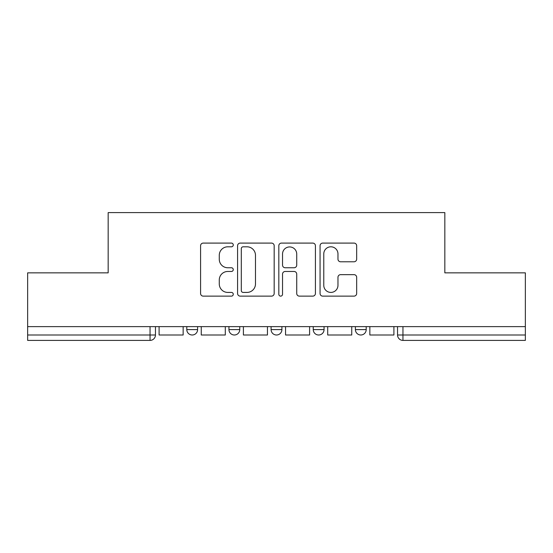 <?xml version="1.0" encoding="UTF-8"?>
<svg xmlns="http://www.w3.org/2000/svg" width="553" height="553" viewBox="0 0 553 553"><rect width="100%" height="100%" fill="white"/><g stroke="black" fill="none" stroke-linecap="round" stroke-linejoin="round"><path stroke-width="0.83" d="M233.269 244.944A1.859 1.859 0 0 0 231.417 243.092L203.234 243.092A2.654 2.654 0 0 0 200.58 245.739L200.58 293.477A2.654 2.654 0 0 0 203.234 296.132L231.417 296.132A1.859 1.859 0 0 0 233.269 294.272A1.859 1.859 0 0 0 231.417 292.419L227.767 292.419A8.489 8.489 0 0 1 219.278 283.931L219.278 279.956A8.489 8.489 0 0 1 227.767 271.468L231.417 271.468A1.859 1.859 0 0 0 233.269 269.608A1.859 1.859 0 0 0 231.417 267.756L227.767 267.756A8.489 8.489 0 0 1 219.278 259.267L219.278 255.286A8.489 8.489 0 0 1 227.767 246.804L231.417 246.804A1.859 1.859 0 0 0 233.269 244.944M313.247 329.595L313.247 326.623L313.247 329.595A5.406 5.406 0 0 0 318.652 335A5.406 5.406 0 0 1 313.247 329.595L324.051 329.595A5.406 5.406 0 0 1 318.652 335M228.949 329.595L228.949 326.623L228.949 329.595A5.406 5.406 0 0 0 234.348 335A5.406 5.406 0 0 1 228.949 329.595L239.753 329.595A5.406 5.406 0 0 1 234.348 335A5.406 5.406 0 0 0 239.753 329.595L239.753 326.623L239.753 329.595M354.01 261.783A2.654 2.654 0 0 0 356.664 259.136L356.664 245.739A2.654 2.654 0 0 0 354.01 243.092L322.717 243.092A2.654 2.654 0 0 0 320.063 245.739L320.063 293.477A2.654 2.654 0 0 0 322.717 296.132L354.01 296.132A2.654 2.654 0 0 0 356.664 293.477L356.664 277.302A2.654 2.654 0 0 0 354.01 274.647L340.613 274.647A2.654 2.654 0 0 0 337.966 277.302L337.966 285.327A7.092 7.092 0 0 1 330.867 292.419A7.092 7.092 0 0 1 323.775 285.327L323.775 253.896A7.092 7.092 0 0 1 330.867 246.804A7.092 7.092 0 0 1 337.966 253.896L337.966 259.136A2.654 2.654 0 0 0 340.613 261.783L354.01 261.783M27.65 326.623L27.65 272.85L108.167 272.85L108.167 212.601L444.833 212.601L444.833 272.85L525.35 272.85L525.35 326.623L27.65 326.623L27.65 335L155.455 335L155.455 326.623L155.455 335A5.406 5.406 0 0 1 150.05 340.399L27.65 340.399L27.65 335M274.177 245.739A2.654 2.654 0 0 0 271.53 243.092L240.23 243.092A2.654 2.654 0 0 0 237.583 245.739L237.583 293.477A2.654 2.654 0 0 0 240.23 296.132L271.53 296.132A2.654 2.654 0 0 0 274.177 293.477L274.177 245.739M281.47 243.092L312.77 243.092A2.654 2.654 0 0 1 315.417 245.739L315.417 293.477A2.654 2.654 0 0 1 312.77 296.132L299.373 296.132A2.654 2.654 0 0 1 296.726 293.477L296.726 274.122A2.654 2.654 0 0 0 294.072 271.468L285.189 271.468A2.654 2.654 0 0 0 282.535 274.122L282.535 294.272A1.859 1.859 0 0 1 280.675 296.132A1.859 1.859 0 0 1 278.823 294.272L278.823 245.739A2.654 2.654 0 0 1 281.47 243.092M397.545 326.623L397.545 335L525.35 335L525.35 340.399L402.95 340.399A5.406 5.406 0 0 1 397.545 335L397.545 326.623M525.35 326.623L525.35 335M366.204 326.623L366.204 329.595A5.406 5.406 0 0 1 360.798 335A5.406 5.406 0 0 1 355.399 329.595A5.406 5.406 0 0 0 360.798 335A5.406 5.406 0 0 0 366.204 329.595L366.204 326.623M355.399 326.623L355.399 329.595L366.204 329.595M324.051 326.623L324.051 329.595M281.906 326.623L281.906 329.595A5.406 5.406 0 0 1 276.5 335A5.406 5.406 0 0 1 271.094 329.595L281.906 329.595M271.094 326.623L271.094 329.595M197.601 326.623L197.601 329.595A5.406 5.406 0 0 1 192.202 335A5.406 5.406 0 0 1 186.796 329.595A5.406 5.406 0 0 0 192.202 335A5.406 5.406 0 0 0 197.601 329.595L197.601 326.623M186.796 326.623L186.796 329.595L197.601 329.595M402.95 326.623L402.95 340.399A5.406 5.406 0 0 1 397.545 335M243.147 246.804A1.859 1.859 0 0 0 241.295 248.656L241.295 290.56A1.859 1.859 0 0 0 243.147 292.419L246.997 292.419A8.489 8.489 0 0 0 255.479 283.931L255.479 255.286A8.489 8.489 0 0 0 246.997 246.804L243.147 246.804M296.726 254.027A7.092 7.092 0 0 0 289.627 246.935A7.092 7.092 0 0 0 282.535 254.027L282.535 265.101A2.654 2.654 0 0 0 285.189 267.756L294.072 267.756A2.654 2.654 0 0 0 296.726 265.101L296.726 254.027M183.147 326.623L183.147 335L159.098 335L159.098 326.623M225.299 326.623L225.299 335L201.251 335L201.251 326.623M267.452 326.623L267.452 335L243.403 335L243.403 326.623M309.597 326.623L309.597 335L285.548 335L285.548 326.623M351.749 326.623L351.749 335L327.701 335L327.701 326.623M393.902 326.623L393.902 335L369.853 335L369.853 326.623M150.05 326.623L150.05 340.399"/></g></svg>
